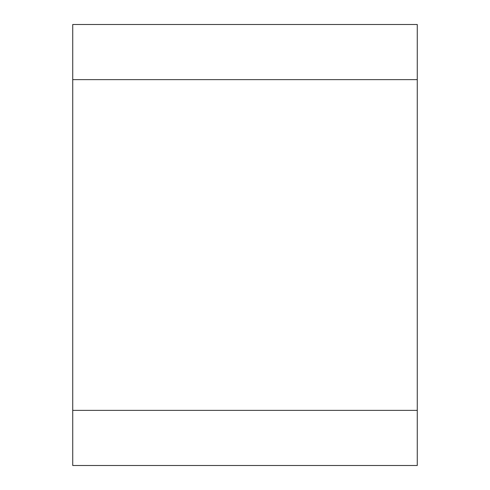 <?xml version="1.0" encoding="UTF-8"?>
<svg xmlns="http://www.w3.org/2000/svg" width="490" height="490" viewBox="0 0 490 490"><rect width="100%" height="100%" fill="white"/><g stroke="black" fill="none" stroke-linecap="round" stroke-linejoin="round"><path stroke-width="0.73" d="M72.734 79.625L417.266 79.625L417.266 24.5L72.734 24.5L72.734 410.375L417.266 410.375L417.266 79.625M72.734 410.375L72.734 465.5L417.266 465.5L417.266 410.375"/></g></svg>
